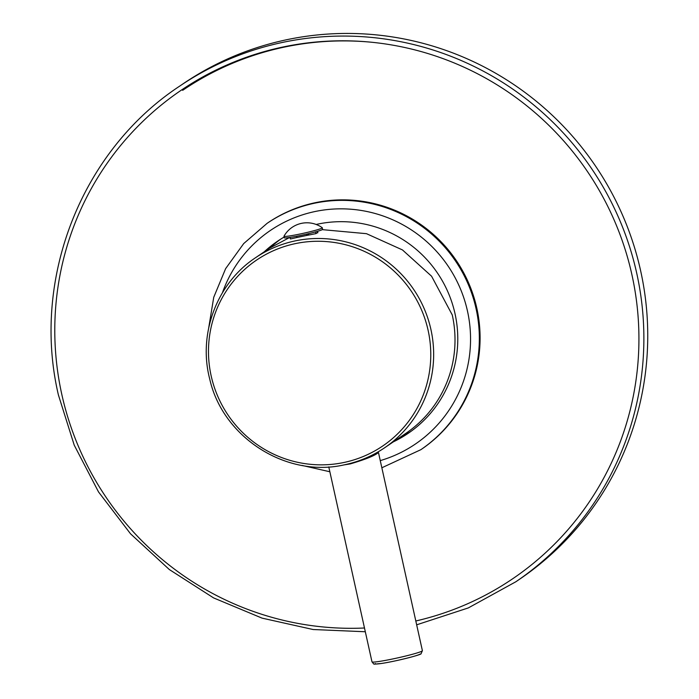 <?xml version="1.0" encoding="UTF-8"?>
<svg xmlns="http://www.w3.org/2000/svg" width="699" height="699" viewBox="0 0 699 699"><rect width="100%" height="100%" fill="white"/><g stroke="black" fill="none" stroke-linecap="round" stroke-linejoin="round"><path stroke-width="1.05" d="M296.656 236.262L296.935 237.503L290.452 238.971L290.111 237.424M306.616 234.139L306.905 235.406L316 233.606L317.495 232.584M307.805 233.859L308.093 235.179M289.805 237.468L290.452 238.971M344.808 464.713A114.872 113.098 -124.2 0 0 384.555 447.823A114.872 113.098 -124.2 0 0 424.144 308.547A114.872 113.098 -124.2 0 0 295.188 240.893A114.872 113.098 -124.2 0 0 255.45 257.782L269.596 248.171L289.596 237.503M296.935 237.503L306.905 235.406M322.422 229.543A19.616 1.293 167.5 0 1 302.186 235.126A19.616 1.293 167.5 0 1 284.318 237.774L283.986 236.262A19.616 1.293 167.5 0 1 284.004 236.183A26.317 26.317 0 0 1 322.248 227.708A19.616 1.293 -12.5 0 1 322.291 227.769L322.632 229.281A19.616 1.293 -12.5 0 1 322.422 229.543M322.291 227.769A19.616 1.293 -12.5 0 1 322.082 228.031A19.616 1.293 167.5 0 1 301.854 233.623A19.616 1.293 167.5 0 1 283.986 236.262M255.45 257.782C217.066 283.095 197.948 333.615 209.648 378.709C222.579 437.609 286.739 478.457 344.782 464.721C359.155 461.672 372.41 456.036 384.555 447.823L405.901 433.319A114.872 113.098 -124.2 0 0 452.27 314.961L431.58 276.219L402.449 249.919L366.486 233.684L322.256 229.639M315.616 231.867L316 233.606M308.486 233.693L308.783 235.047M378.404 451.711L378.159 452.734C374.647 455.731 365.341 459.461 350.243 463.909L343.305 465.018M519.733 579.121A299.443 294.803 -124.2 0 0 640.599 270.609A299.443 294.803 55.8 0 0 183.19 83.731L179.32 86.361A299.443 294.803 -124.2 0 1 636.728 273.239A299.443 294.803 -124.2 0 1 515.871 581.751L519.733 579.121M264.231 251.815A116.165 114.365 55.8 0 1 277.573 241.19A116.165 114.365 55.8 0 1 284.161 237.04M316.158 224.458A116.165 114.365 55.8 0 1 455.014 313.685A116.165 114.365 -124.2 0 1 408.129 433.363A116.165 114.365 -124.2 0 1 393.336 441.855M270.216 247.752A116.165 114.365 55.8 0 1 280.596 239.207M399.33 437.784A116.165 114.365 -124.2 0 0 411.091 431.283M267.839 222.832A136.821 134.697 55.8 0 1 476.823 308.215A136.821 134.697 -124.2 0 1 421.602 449.177L420.859 449.684A136.821 134.697 -124.2 0 0 476.08 308.731A136.821 134.697 -124.2 0 0 267.088 223.348L267.839 222.832M378.115 451.877A2.578 2.543 -124.2 0 0 378.159 452.734M350.138 463.454L350.243 463.909M378.456 452.48L422.397 650.682A25.811 1.695 167.5 0 1 422.117 651.022A25.811 1.695 167.5 0 1 395.503 658.371A25.811 1.695 167.5 0 1 371.99 661.857L328.775 466.897M420.186 654.063A23.233 1.529 167.5 0 1 394.385 661.071A23.233 1.529 167.5 0 1 375.319 663.5M343.891 462.493A112.338 110.599 -124.2 0 0 428.094 330.243A112.338 110.599 -124.2 0 0 295.362 243.619A112.338 110.599 -124.2 0 0 211.159 375.87A112.338 110.599 -124.2 0 0 343.891 462.493M182.657 90.337A294.288 289.727 55.8 0 1 370.453 42.132M415.818 620.983A295.188 290.618 -124.2 0 0 631.887 274.602A295.188 290.618 -124.2 0 0 283.104 46.982A295.188 290.618 -124.2 0 0 61.827 394.507A295.188 290.618 -124.2 0 0 364.485 627.999M380.265 460.615A129.07 127.069 -124.2 0 0 467.474 311.064A129.07 127.069 -124.2 0 0 350.496 209.193A129.07 127.069 -124.2 0 0 222.448 292.706M317.529 231.325L317.853 232.802M422.397 650.682L421.078 653.679C422.362 654.509 395.835 661.403 381.235 663.508C371.746 664.216 374.917 665.002 371.99 661.857M365.324 631.756L313.152 629.528L262.055 618.126L213.606 597.916L169.315 569.528L130.564 533.835L98.533 491.947L74.234 445.167L58.401 394.944C31.167 279.05 81.267 151.141 179.32 86.361M416.665 624.819L468.313 607.92L515.871 581.751M267.088 223.348L243.724 243.558L225.628 268.643L213.737 297.293L208.686 327.997M302.047 465.429L329.849 471.755M381.846 467.78L420.859 449.684"/></g></svg>
